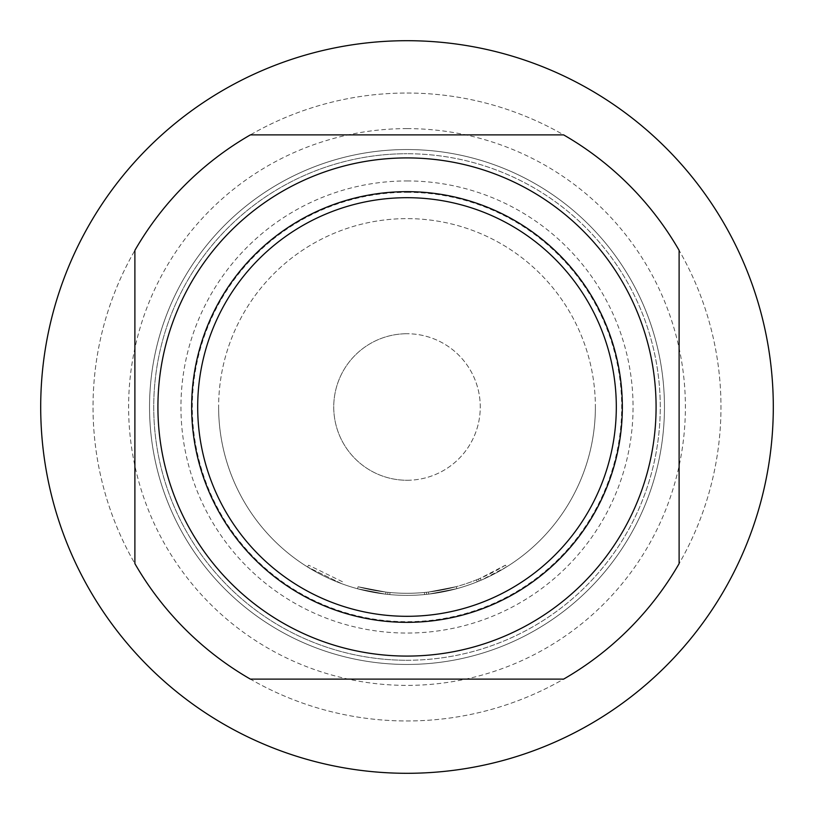 <?xml version="1.0" encoding="UTF-8"?>
<svg xmlns="http://www.w3.org/2000/svg" width="814" height="814" viewBox="0 0 814 814"><rect width="100%" height="100%" fill="white"/><g stroke="black" fill="none" stroke-linecap="round" stroke-linejoin="round"><path stroke-width="0.61" stroke-dasharray="4.07 3.05" d="M342.44 581.745L308.608 565.191L342.44 581.745L341.717 583.709L307.509 566.961L341.717 583.709L342.44 581.745M407 192.318A214.682 214.682 0 0 1 621.682 407A214.682 214.682 0 0 1 407 621.682A214.682 214.682 0 0 1 192.318 407A214.682 214.682 0 0 1 407 192.318M407 149.542A257.458 257.458 0 0 1 664.458 407A257.458 257.458 0 0 1 407 664.458A257.458 257.458 0 0 1 149.542 407A257.458 257.458 0 0 1 407 149.542A257.458 257.458 0 0 0 149.542 407A257.458 257.458 0 0 0 407 664.458A257.458 257.458 0 0 0 664.458 407A257.458 257.458 0 0 0 407 149.542A257.458 257.458 0 0 1 664.458 407A257.458 257.458 0 0 1 407 664.458A257.458 257.458 0 0 0 664.458 407A257.458 257.458 0 0 0 407 149.542A257.458 257.458 0 0 1 664.458 407A257.458 257.458 0 0 1 407 664.458A257.458 257.458 0 0 1 149.542 407A257.458 257.458 0 0 1 407 149.542A257.458 257.458 0 0 1 664.458 407A257.458 257.458 0 0 1 407 664.458A257.458 257.458 0 0 1 149.542 407A257.458 257.458 0 0 1 407 149.542A257.458 257.458 0 0 0 149.542 407A257.458 257.458 0 0 0 407 664.458A257.458 257.458 0 0 1 149.542 407A257.458 257.458 0 0 1 407 149.542A257.458 257.458 0 0 1 664.458 407A257.458 257.458 0 0 1 407 664.458M407 180.942A226.058 226.058 0 0 1 633.058 407A226.058 226.058 0 0 1 407 633.058A226.058 226.058 0 0 1 180.942 407A226.058 226.058 0 0 1 407 180.942M407 480.26A73.26 73.26 0 0 0 480.26 407A73.26 73.26 0 0 0 407 333.74A73.26 73.26 0 0 1 480.26 407A73.26 73.26 0 0 1 407 480.26A73.26 73.26 0 0 1 333.74 407A73.26 73.26 0 0 1 407 333.74A73.26 73.26 0 0 0 333.74 407A73.26 73.26 0 0 0 407 480.26M407 660.266A253.266 253.266 0 0 0 660.266 407A253.266 253.266 0 0 0 407 153.734A253.266 253.266 0 0 1 660.266 407A253.266 253.266 0 0 1 407 660.266A253.266 253.266 0 0 1 153.734 407A253.266 253.266 0 0 1 407 153.734A253.266 253.266 0 0 0 153.734 407A253.266 253.266 0 0 0 407 660.266M477.258 581.786L476.475 579.853A186.294 186.294 0 0 1 389.987 592.511L387.963 592.317L389.987 592.511L387.963 592.317L389.987 592.511L389.794 594.596L387.749 594.393L389.794 594.596A188.38 188.38 0 0 0 456.858 588.664L428.693 594.128L456.858 588.664A188.38 188.38 0 0 1 385.714 594.179L357.539 588.776L385.714 594.179A188.38 188.38 0 0 0 456.858 588.664A188.38 188.38 0 0 1 389.794 594.596A188.38 188.38 0 0 0 477.258 581.786L479.161 581.013A188.38 188.38 0 0 0 506.491 566.961L481.054 580.219A188.38 188.38 0 0 1 385.714 594.179A188.38 188.38 0 0 0 428.693 594.128L456.858 588.664A188.38 188.38 0 0 1 426.658 594.352L424.613 594.556A188.38 188.38 0 0 1 357.539 588.776A188.38 188.38 0 0 0 428.693 594.128A188.38 188.38 0 0 1 357.539 588.776A188.38 188.38 0 0 0 424.613 594.556A188.38 188.38 0 0 1 389.794 594.596L387.749 594.393L389.794 594.596A188.38 188.38 0 0 0 456.858 588.664A188.38 188.38 0 0 1 385.714 594.179L357.539 588.776L385.714 594.179A188.38 188.38 0 0 0 456.858 588.664A188.38 188.38 0 0 1 389.794 594.596L389.987 592.511A186.294 186.294 0 0 0 456.308 586.65L456.858 588.664A188.38 188.38 0 0 1 357.539 588.776A188.38 188.38 0 0 0 456.858 588.664L456.308 586.65L456.858 588.664L456.308 586.65L456.858 588.664L456.308 586.65L456.858 588.664L456.308 586.65L456.858 588.664L456.308 586.65L428.459 592.053L428.693 594.128L428.459 592.053L456.308 586.65L456.858 588.664L456.308 586.65A186.294 186.294 0 0 1 358.089 586.752L357.539 588.776L358.089 586.752A186.294 186.294 0 0 0 456.308 586.65A186.294 186.294 0 0 1 389.987 592.511L387.963 592.317L387.749 594.393L387.963 592.317L389.987 592.511L389.794 594.596L389.987 592.511A186.294 186.294 0 0 0 424.42 592.47L424.613 594.556L424.42 592.47L426.434 592.277L426.658 594.352L426.434 592.277A186.294 186.294 0 0 0 456.308 586.65A186.294 186.294 0 0 1 385.948 592.093L385.714 594.179L385.948 592.093L358.089 586.752L357.539 588.776L358.089 586.752L385.948 592.093A186.294 186.294 0 0 0 456.308 586.65L428.459 592.053L428.693 594.128M595.38 407A188.38 188.38 0 0 1 407 595.38A188.38 188.38 0 0 1 218.62 407A188.38 188.38 0 0 0 407 595.38A188.38 188.38 0 0 0 595.38 407A188.38 188.38 0 0 0 407 218.62A188.38 188.38 0 0 0 218.62 407A188.38 188.38 0 0 1 407 218.62A188.38 188.38 0 0 1 595.38 407M197.69 407A209.31 209.31 0 0 0 407 616.31A209.31 209.31 0 0 0 616.31 407A209.31 209.31 0 0 0 407 197.69A209.31 209.31 0 0 0 197.69 407M407 93.03A313.97 313.97 0 0 1 720.97 407A313.97 313.97 0 0 1 407 720.97A313.97 313.97 0 0 1 93.03 407A313.97 313.97 0 0 1 407 93.03A313.97 313.97 0 0 1 720.97 407A313.97 313.97 0 0 1 407 720.97A313.97 313.97 0 0 1 93.03 407A313.97 313.97 0 0 1 407 93.03M407 40.7A366.3 366.3 0 0 1 773.3 407A366.3 366.3 0 0 1 407 773.3A366.3 366.3 0 0 1 40.7 407A366.3 366.3 0 0 1 407 40.7M679.11 259.015L679.11 563.634A313.97 313.97 0 0 1 563.634 679.11L250.366 679.11A313.97 313.97 0 0 1 134.89 563.634M134.89 559.33L134.89 250.366A313.97 313.97 0 0 1 250.366 134.89L563.634 134.89A313.97 313.97 0 0 1 679.11 250.366M476.475 579.853L478.357 579.08A186.294 186.294 0 0 0 505.392 565.191L506.491 566.961L505.392 565.191L480.229 578.296L481.054 580.219M428.459 592.053A186.294 186.294 0 0 1 358.089 586.752L357.539 588.776L358.089 586.752A186.294 186.294 0 0 0 424.42 592.47L426.434 592.277L426.658 594.352L426.434 592.277L424.42 592.47A186.294 186.294 0 0 1 358.089 586.752L357.539 588.776L358.089 586.752A186.294 186.294 0 0 0 428.459 592.053A186.294 186.294 0 0 1 385.948 592.093L358.089 586.752L385.948 592.093L358.089 586.752L385.948 592.093L385.714 594.179L385.948 592.093A186.294 186.294 0 0 0 480.229 578.296M387.963 592.317L387.749 594.393L387.963 592.317M478.357 579.08L479.161 581.013L478.357 579.08M424.42 592.47L424.613 594.556M389.987 592.511L389.794 594.596L389.987 592.511A186.294 186.294 0 0 0 456.308 586.65A186.294 186.294 0 0 1 389.987 592.511M385.948 592.093L385.714 594.179L385.948 592.093A186.294 186.294 0 0 0 456.308 586.65A186.294 186.294 0 0 1 385.948 592.093M358.089 586.752L357.539 588.776L358.089 586.752M307.509 566.961L308.608 565.191L307.509 566.961M407 128.612A278.388 278.388 0 0 0 128.612 407A278.388 278.388 0 0 0 407 685.388A278.388 278.388 0 0 0 685.388 407A278.388 278.388 0 0 0 407 128.612"/><path stroke-width="1.22" d="M407 656.084A249.084 249.084 0 0 0 656.084 407A249.084 249.084 0 0 0 407 157.916A249.084 249.084 0 0 0 157.916 407A249.084 249.084 0 0 0 407 656.084A249.084 249.084 0 0 1 157.916 407A249.084 249.084 0 0 1 407 157.916A249.084 249.084 0 0 1 656.084 407A249.084 249.084 0 0 1 407 656.084M197.69 407A209.31 209.31 0 0 0 407 616.31A209.31 209.31 0 0 0 616.31 407A209.31 209.31 0 0 0 407 197.69A209.31 209.31 0 0 0 197.69 407M407 622.344A215.344 215.344 0 0 1 191.656 407A215.344 215.344 0 0 1 407 191.656A215.344 215.344 0 0 1 622.344 407A215.344 215.344 0 0 1 407 622.344M563.634 679.11L250.366 679.11A313.97 313.97 0 0 1 134.89 563.634L134.89 250.366A313.97 313.97 0 0 1 250.366 134.89L563.634 134.89A313.97 313.97 0 0 1 679.11 250.366L679.11 563.634A313.97 313.97 0 0 1 563.634 679.11M407 40.7A366.3 366.3 0 0 1 773.3 407A366.3 366.3 0 0 1 407 773.3A366.3 366.3 0 0 1 40.7 407A366.3 366.3 0 0 1 407 40.7M679.11 250.366L679.11 259.015M134.89 563.634L134.89 559.33"/></g></svg>
